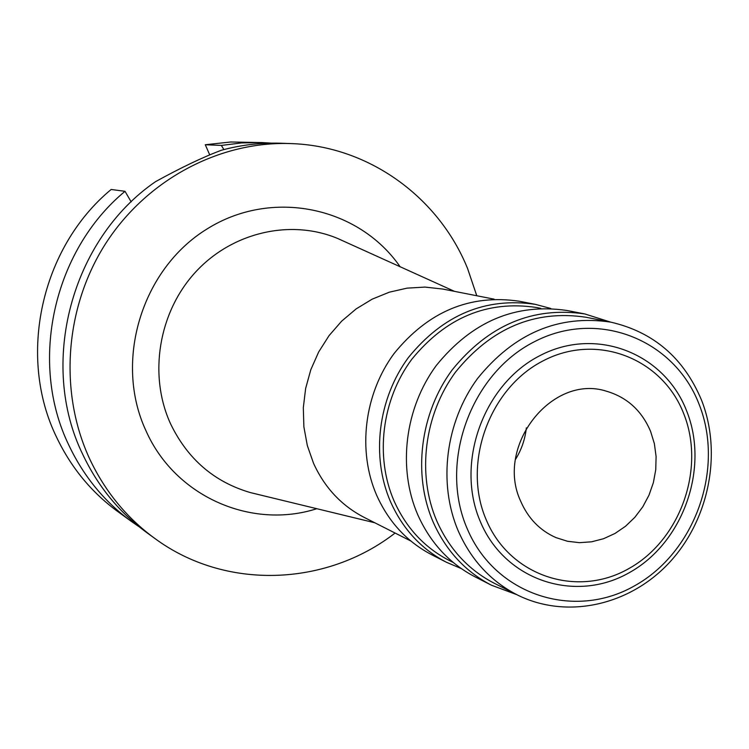 <?xml version="1.0" encoding="UTF-8"?>
<svg xmlns="http://www.w3.org/2000/svg" width="749" height="749" viewBox="0 0 749 749"><rect width="100%" height="100%" fill="white"/><g stroke="black" fill="none" stroke-linecap="round" stroke-linejoin="round"><path stroke-width="1.12" d="M526.35 427.885C525.115 439.223 521.501 449.728 515.49 459.418M520.752 501.371C528.195 518.42 539.917 530.489 555.936 537.595L567.433 541.255L579.445 542.669L591.616 541.808L603.582 538.709L614.995 533.466L625.537 526.257L634.88 517.278L642.782 506.811L648.999 495.155L653.371 482.646L655.759 469.651L656.096 456.534L654.373 443.68L650.619 431.461C641.799 410.658 627.035 397.223 606.344 391.175C551.882 373.564 494.724 446.441 520.752 501.371M683.706 413.654C705.858 468.668 680.289 540.432 628.383 568.847C576.824 598.067 509.835 576.178 486.279 519.928C461.927 464.118 488.928 388.478 543.016 360.906C596.766 332.481 662.331 358.247 683.706 413.654M480.455 521.875C505.107 580.634 575.11 603.404 628.898 572.882C683.069 543.184 709.734 468.34 686.636 410.911C664.363 353.069 595.923 326.077 539.729 355.728C483.189 384.499 454.961 463.575 480.455 521.875M699.07 404.217C724.873 468.705 695.006 552.556 634.281 585.98C573.977 620.341 495.201 595.043 467.32 528.944C438.493 463.35 470.335 374.172 534.056 341.9C597.384 308.644 674.184 339.269 699.07 404.217M701.541 400.181C722.467 453.37 708.947 520.358 668.932 563.042C628.991 605.754 566.15 619.601 516.913 594.725C490.595 581.093 471.055 559.859 458.276 531.013C437.847 483.395 445.458 422.136 477.572 378.479C514.245 333.174 558.642 314.393 610.763 322.136C653.596 332.032 683.856 358.05 701.541 400.181M610.763 322.136L585.858 317.23C534.795 309.637 491.344 327.931 455.504 372.113C424.131 414.684 416.734 474.454 436.789 520.967C449.325 549.139 468.481 569.905 494.274 583.256L516.913 594.725M516.819 594.669L491.381 585.184C465.232 571.543 445.795 550.431 433.062 521.838C412.605 474.454 420.086 413.56 452.003 370.137C488.46 325.066 532.708 306.341 584.763 313.934L610.65 322.117M584.763 313.934L566.89 310.47C515.621 302.98 472.067 321.358 436.218 365.596C404.834 408.224 397.522 468.031 417.689 514.6C430.244 542.707 449.4 563.482 475.156 576.908L491.381 585.184M540.769 308.354L536.312 307.474C487.384 300.18 445.824 317.51 411.66 359.454C381.747 399.872 374.8 456.675 394.077 500.987C406.117 527.82 424.505 547.641 449.222 560.449L453.276 562.499M461.244 568.557L446.516 562.302C421.453 549.232 402.803 529.075 390.566 501.83C370.914 456.693 377.936 398.824 408.364 357.591C443.127 314.805 485.446 297.053 535.32 304.347L550.777 308.476M535.32 304.347L519.151 301.21C469.988 294.02 428.306 311.444 394.105 353.491C364.164 394.002 357.282 450.889 376.672 495.295C388.75 522.09 407.128 541.93 431.836 554.812L446.516 562.302M494.106 299.16L442.762 289.048L425.039 287.092L407.063 288.14L389.293 292.194L372.178 299.16L356.168 308.888L341.666 321.143L329.054 335.627L318.681 351.955L310.807 369.716L305.639 388.45L303.317 407.681L303.888 426.893L307.333 445.599L313.55 463.322C324.635 487.627 341.507 505.65 364.154 517.381L410.836 541.012M257.001 494.19L250.466 492.608C214.289 482.056 187.662 459.137 170.585 423.859C148.321 375.352 158.413 312.679 195.246 272.421C232.021 232.096 290.865 218.727 337.921 238.585L344.044 241.356M400.116 266.747C358.471 206.584 271.55 188.139 206.621 229.231C141.299 269.593 113.67 361.954 146.102 431.04C175.229 496.643 251.402 529.758 316.818 508.702M395.088 533.045C326.19 586.504 225.421 590.643 154.697 538.353C126.853 517.999 105.263 491.7 89.927 459.465C58.694 392.673 64.545 307.858 105.581 243.687C146.757 179.591 219.56 141.074 290.603 143.574C368.461 145.849 438.614 197.053 467.545 268.414L476.776 295.752M290.603 143.574L281.025 143.237C261.017 142.553 241.15 144.875 221.442 150.231C203.101 157.084 181.146 167.551 155.567 181.642C71.136 239.483 38.246 364.061 82.952 454.83C98.1 486.653 119.428 512.616 146.935 532.726L154.697 538.353M125.008 191.313L111.161 189.469C40.821 247.638 17.096 356.721 56.662 437.388C71.118 467.619 91.472 492.327 117.705 511.501L131.478 521.51C104.645 501.886 83.832 476.589 69.048 445.608C28.574 362.947 52.936 250.999 125.008 191.313L131.178 201.902M205.282 144.744L221.386 145.418L241.655 142.919L261.944 142.563L230.767 141.992L205.282 144.744L209.739 154.893M221.386 145.418L223.876 149.585M261.944 142.563L271.419 143.134M139.295 526.893L131.478 521.51M374.809 522.774L250.466 492.608M454.484 291.352L337.921 238.585"/></g></svg>
